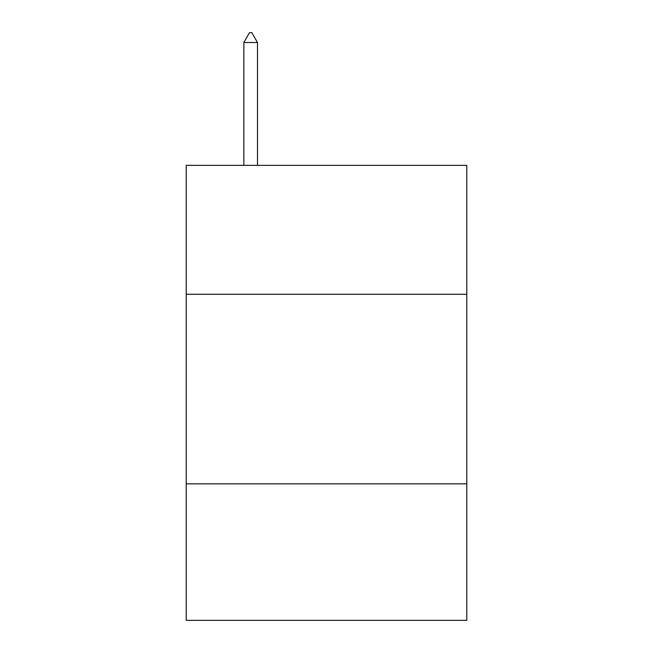 <?xml version="1.0" encoding="UTF-8"?>
<svg xmlns="http://www.w3.org/2000/svg" width="653" height="653" viewBox="0 0 653 653"><rect width="100%" height="100%" fill="white"/><g stroke="black" fill="none" stroke-linecap="round" stroke-linejoin="round"><path stroke-width="0.98" d="M466.789 294.274L466.789 165.356L186.211 165.356L186.211 294.274L466.789 294.274L466.789 620.35L186.211 620.35L186.211 294.274M466.789 483.849L186.211 483.849M257.494 42.51L251.805 32.65L249.528 32.65L243.847 42.51L257.494 42.51L257.494 165.356M243.847 42.51L243.847 165.356"/></g></svg>
